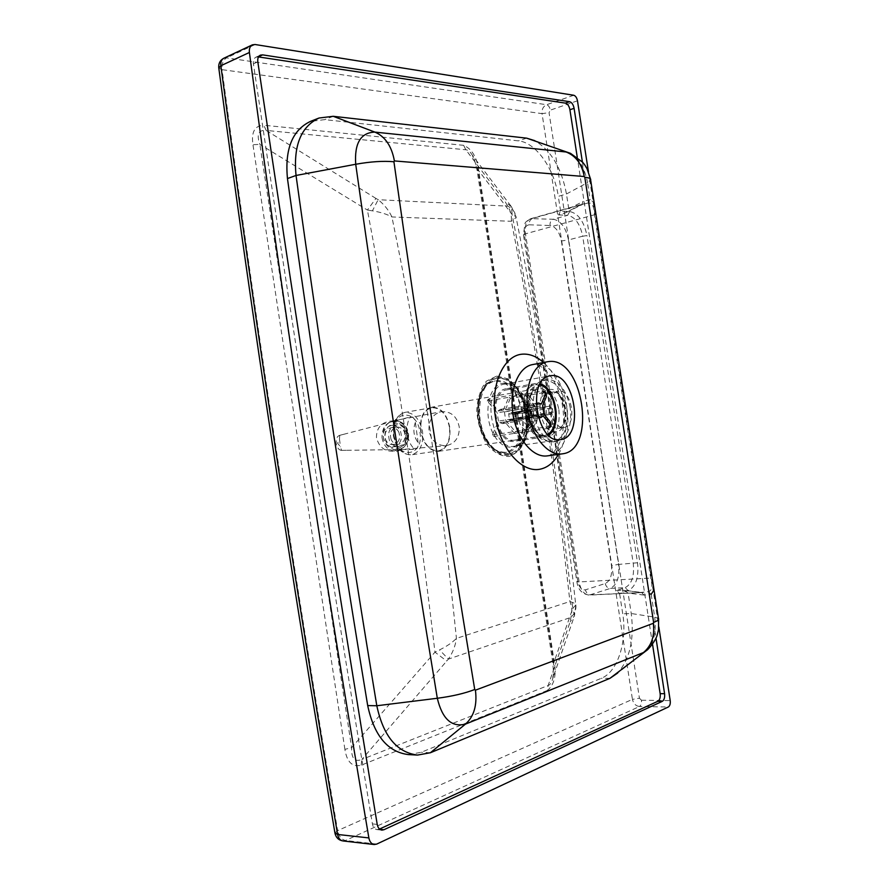 <?xml version="1.0" encoding="UTF-8"?>
<svg xmlns="http://www.w3.org/2000/svg" width="889" height="889" viewBox="0 0 889 889"><rect width="100%" height="100%" fill="white"/><g stroke="black" fill="none" stroke-linecap="round" stroke-linejoin="round"><path stroke-width="0.67" stroke-dasharray="4.45 3.33" d="M505.474 383.992L504.663 384.115C480.46 386.682 490.961 451.401 514.742 446.189L515.031 446.145C539.612 443.344 529.744 379.903 505.474 383.992M558.392 391.138L558.092 391.182C553.969 392.16 551.369 395.927 550.291 402.495L552.802 418.819C555.903 424.953 559.614 427.842 563.948 427.487L563.993 427.476C577.683 426.142 571.905 388.66 558.392 391.138M530.233 406.695C534.811 412.307 534.133 425.798 529.299 426.087L525.055 423.653C520.71 414.552 521.043 408.118 526.055 404.339L527.733 404.573L530.233 406.695M529.544 422.975L533.589 425.431C538.178 425.209 538.723 411.718 534.333 406.095L530.344 403.717C525.61 407.451 525.343 413.863 529.544 422.975M524.888 401.784C515.62 397.816 515.464 425.298 524.688 429.42C534.045 433.888 534.311 405.662 524.888 401.784M553.703 663.027L477.826 169.51L512.131 214.582C537.367 344.599 557.581 475.859 572.76 608.354L553.703 663.027L552.791 662.649L554.191 661.538C556.614 674.995 554.358 684.641 547.413 690.442L548.146 685.486C550.269 684.786 551.825 682.374 552.814 678.24L553.703 663.027M569.693 211.526L567.627 215.316C575.083 216.894 580.106 223.85 582.684 236.207L586.973 235.596C584.006 221.383 578.25 213.36 569.693 211.526L560.581 211.093L558.514 214.916L565.937 212.615L568.749 208.793L566.46 193.991C561.637 168.188 551.091 150.419 534.834 140.673L570.494 153.33C579.161 158.586 584.84 168.343 587.529 182.623L566.46 193.991L558.303 196.358C554.369 168.743 535.911 142.362 518.431 140.873L324.729 119.626L310.55 121.371M637.535 562.77L618.577 564.415L568.482 239.941L582.684 236.207L633.246 563.459C634.513 576.061 631.801 584.129 625.111 587.662L616.477 590.507L619.6 593.508L628.234 590.629C635.902 586.551 639.002 577.261 637.535 562.77L586.973 235.596M616.477 590.507L622.278 590.207L640.625 592.43L648.503 591.696C652.093 590.607 652.804 586.018 650.637 577.906L594.519 214.971C594.163 206.659 592.118 202.636 588.407 202.903L590.152 199.603L594.141 202.625L595.963 214.349L525.488 233.829L579.117 581.928C580.817 590.318 584.173 594.708 589.196 595.097L610.343 588.418C617.077 584.918 619.822 576.917 618.577 564.415L611.476 565.548C612.399 574.927 610.332 580.917 605.265 583.517L585.462 589.818C581.728 590.352 579.172 587.496 577.828 581.239L552.802 418.819M651.181 594.341L654.704 617.144C656.438 631.312 654.071 642.18 647.592 649.715L617.722 673.006C629.901 658.938 634.413 639.113 631.246 613.521L628.09 593.096L623.978 590.285L641.558 592.407L644.014 595.074L651.181 594.341L648.503 591.696M654.026 589.94L652.193 578.006L579.117 581.928L576.894 581.795L577.828 581.239M550.291 402.495L524.499 235.04L523.432 234.718L576.894 581.795C577.994 589.674 582.095 594.108 589.196 595.097L643.647 592.485L590.596 594.841C587.918 594.641 586.207 592.974 585.462 589.818M588.407 202.903L580.739 204.892L581.784 204.57L583.184 201.403L590.152 199.603L587.529 182.623L590.652 180L590.485 178.967M558.514 214.916L567.627 215.316L553.391 219.272L530.922 218.638L584.106 203.659L565.937 212.615M623.978 590.285L622.278 590.207M408.418 754.594L421.286 752.283L601.253 678.34C617.622 672.084 627.345 641.536 622.733 613.821L619.6 593.508M258.499 56.929L255.976 57.163C253.887 58.274 253.032 60.508 253.409 63.864C290.77 316.673 330.43 570.027 372.402 823.903C373.091 827.315 374.636 829.215 377.047 829.615L379.514 829.048M652.526 644.281L577.25 157.209M560.581 211.093L558.303 196.358M582.384 161.92L656.004 638.224M588.44 171.766L658.827 626.967M218.794 68.097L222.061 69.664C255.754 322.463 294.281 576.116 337.631 830.615L632.423 699.365L542.046 113.636L222.061 69.664C221.583 64.03 223.083 60.096 226.584 57.863L546.613 104.713C548.457 105.28 549.702 107.08 550.347 110.125L549.046 112.67L639.435 698.198L632.423 699.365C633.446 703.632 635.802 706.01 639.502 706.499L345.488 840.494C341.476 839.494 338.853 836.193 337.631 830.615L334.942 832.949M496.718 376.069L508.141 378.892C515.576 384.604 521.387 393.027 525.566 404.162C528.299 416.03 528.433 427.387 525.988 438.244C522.054 447.756 516.42 453.834 509.064 456.479C501.24 456.513 493.895 452.523 487.028 444.511C481.171 434.532 477.749 423.186 476.76 410.485C477.526 398.216 480.738 388.449 486.394 381.17L496.718 376.069M478.76 170.944L477.082 170.199L477.826 169.51L472.315 155.186L511.486 206.793L512.131 214.582L516.076 216.638C516.265 217.472 514.709 219.016 511.386 221.283L391.927 216.96C386.782 214.127 380.281 212.082 372.424 210.837L378.136 199.703C384.148 204.426 388.749 210.182 391.927 216.96C420.608 355.822 442.111 496.306 456.424 638.402C455.412 645.825 452.734 652.726 448.389 659.116L361.856 759.462L548.146 685.486L570.071 621.967L570.949 617.377C572.394 612.488 572.049 607.198 569.916 601.509C555.658 473.504 536.145 346.766 511.386 221.283C511.708 215.294 510.464 210.237 507.652 206.137L505.452 202.17L465.814 149.774L463.647 145.329C472.003 148.941 477.049 157.486 478.76 170.944L554.191 661.538M547.413 690.442L361.19 765.207C352.366 767.407 346.921 762.117 344.888 749.36L351.611 747.66L434.965 652.159L439.555 649.903C446.7 646.381 452.323 642.547 456.424 638.402L569.916 601.509C573.794 602.775 575.772 603.92 575.861 604.92L572.76 608.354L574.483 615.733L552.814 678.24C553.591 677.285 553.58 672.084 552.791 662.649L477.082 170.199C474.982 160.909 473.393 155.908 472.315 155.186L472.315 155.175C470.17 151.663 468.003 149.863 465.814 149.774L266.155 130.427L263.822 125.227L463.647 145.329M361.19 765.207L361.856 759.462C354.678 762.284 351.266 758.35 351.611 747.66L259.866 144.385L252.954 144.707C251.143 132.039 254.754 125.549 263.822 125.227M375.936 198.414L266.155 130.427C258.477 129.738 256.388 134.395 259.866 144.385L367.401 210.048L375.936 198.414L378.136 199.703L507.652 206.137C512.286 208.404 515.098 211.904 516.076 216.638M511.475 206.793L505.452 202.17M372.424 210.837L367.401 210.048C395.049 356.067 417.574 503.441 434.965 652.159L446.678 661.016M511.486 206.793L515.92 216.427C541.457 344.71 561.415 474.304 575.783 605.209L574.483 615.733L570.071 621.967M575.861 604.92C576.361 609.698 574.716 613.843 570.949 617.377L448.389 659.116L439.555 649.903M449.456 427.22C446.556 414.096 440.622 407.584 431.643 407.695C423.442 410.362 419.919 418.219 421.042 431.265C423.953 444.3 429.809 450.834 438.599 450.834C447.011 448.223 450.623 440.355 449.456 427.22M570.227 407.84C566.193 388.982 558.336 379.536 546.668 379.503C536.134 383.126 531.733 394.283 533.489 412.996C537.567 431.732 545.29 441.211 556.658 441.411C567.538 437.855 572.06 426.664 570.227 407.84M449.756 427.176C446.8 413.752 440.722 407.106 431.554 407.218C423.175 409.94 419.564 417.974 420.719 431.309C423.697 444.644 429.676 451.312 438.666 451.312C447.267 448.645 450.956 440.6 449.756 427.176M383.17 436.421C384.837 445.222 389.582 449.701 397.416 449.867L398.083 449.79C405.273 447.889 408.773 442.666 408.596 434.11C406.829 425.109 401.961 420.641 394.005 420.697L393.349 420.808C386.326 422.875 382.937 428.076 383.17 436.421M382.014 437.521C383.526 445.967 388.004 450.49 395.427 451.101L395.427 451.101C403.85 449.845 408.062 444.333 408.04 434.565C406.451 425.887 401.784 421.375 394.038 421.008L394.038 421.008C385.948 422.508 381.937 428.009 382.014 437.521M428.954 430.043C428.698 420.275 432.754 414.174 441.122 411.718C450.99 411.129 457.046 416.308 459.302 427.265C459.413 437.71 454.946 443.867 445.9 445.745C436.566 445.567 430.909 440.333 428.954 430.043M341.809 450.367L346.943 450.301L341.554 450.39L340.52 446.867L337.609 443.289L339.465 439.055L339.765 435.332L410.607 416.863C413.263 416.919 414.852 418.786 415.374 422.442L418.141 442.722C418.419 446.911 417.386 449.134 415.03 449.367C406.795 443.444 404.251 424.786 410.607 416.863M341.554 450.39C338.82 450.09 337.042 447.789 336.22 443.478C335.864 439.11 336.953 436.41 339.498 435.377L339.765 435.332M339.465 439.055L340.52 446.867M346.943 450.301L415.03 449.367M549.235 413.518L548.302 407.418L548.902 406.295L551.547 407.995L552.169 412.052L550.936 414.307L549.235 413.518L513.842 419.297L514.753 420.164L550.169 414.418M513.542 412.307L548.913 406.295L513.542 412.307C507.708 413.318 508.241 413.341 515.176 412.374L514.687 413.441L516.353 420.097C509.441 421.097 508.908 421.13 514.753 420.164M531.811 416.819L530.611 417.986L532.511 415.73L513.32 418.463L512.72 414.563L517.465 413.974L518.054 417.841L517.087 419.975C510.464 420.942 509.93 420.975 515.464 420.064L516.687 417.874L516.087 413.952L512.72 414.563L510.642 412.918L530.066 410.229L515.909 412.252L517.465 413.974L531.911 411.896L529.433 410.329L530.933 411.074M389.471 440.533C387.182 432.121 389.704 426.931 397.039 424.953C401.017 424.931 404.006 426.931 405.995 430.954C408.262 439.477 405.662 444.667 398.183 446.511C394.316 446.456 391.416 444.456 389.471 440.533M384.081 440.866C381.814 432.51 384.326 427.353 391.627 425.398C395.594 425.364 398.561 427.353 400.539 431.354C402.795 439.822 400.206 444.967 392.76 446.8C388.915 446.745 386.015 444.767 384.081 440.866M398.905 432.298C397.327 429.098 394.96 427.509 391.793 427.531C385.948 429.087 383.926 433.21 385.737 439.911C387.293 443.033 389.615 444.622 392.705 444.656C398.639 443.178 400.717 439.066 398.905 432.298M391.127 439.566C389.304 432.832 391.338 428.676 397.205 427.109C400.383 427.087 402.761 428.687 404.351 431.91C406.162 438.722 404.095 442.866 398.128 444.356C395.016 444.311 392.694 442.711 391.127 439.566M515.176 440.011L515.042 440.033C495.64 444.3 487.128 391.96 506.886 389.871L507.463 389.782C526.977 386.415 534.9 437.91 515.176 440.011M547.657 434.365L543.846 435.81C524.61 440.077 515.953 386.771 535.545 384.748L539.612 384.904M508.986 454.179C496.495 456.59 482.216 440.411 479.115 419.564C475.826 398.75 484.638 379.381 497.318 378.292C526.921 373.624 538.756 450.556 508.986 454.179M497.173 377.336C527.51 372.591 539.634 451.39 509.13 455.135C496.329 457.624 481.671 441.033 478.493 419.652C475.126 398.305 484.172 378.436 497.173 377.336M507.13 388.615C527.566 385.126 535.867 438.999 515.22 441.233L515.053 441.255C494.728 445.722 485.816 390.893 506.508 388.704L507.13 388.615M548.513 435.177L544.012 437.032C523.865 441.5 514.798 385.67 535.311 383.537L540.156 383.87M522.388 413.607C524.454 434.921 519.043 447.812 506.163 452.268L505.741 452.334C492.073 452.168 482.86 441.322 478.093 419.775C476.16 398.305 481.516 385.437 494.173 381.159L495.206 381.003C508.886 381.759 517.943 392.627 522.388 413.607M495.973 380.859C523.843 376.403 534.989 448.812 506.93 452.157L506.508 452.223C478.815 458.224 466.769 384.081 494.929 381.014L495.973 380.859M543.901 414.041L505.674 420.153L515.309 431.665L548.635 426.598L551.013 425.231M515.309 431.665L514.531 433.476L547.88 428.442L548.635 426.598M546.235 393.216L543.535 392.671L542.257 391.082L509.053 396.872L510.33 398.416L543.535 392.671M541.357 404.017L503.141 410.374L509.053 396.872M529.711 396.561C527.421 394.16 524.699 393.094 521.532 393.371L520.732 395.216C523.899 394.949 526.632 396.016 528.922 398.416L529.711 396.561L536.067 404.384M514.531 433.476L504.885 421.975L502.574 423.631L499.751 422.664L493.706 436.51L492.384 434.965L498.44 421.119L536.756 414.985L535.489 406.484L497.207 412.818L487.305 401.028L520.732 395.216M535.489 406.484L528.922 398.416M487.305 401.028L488.128 399.217L521.532 393.371M532.822 424.397C531.322 427.309 529.022 429.131 525.932 429.876L527.244 431.454C530.344 430.721 532.633 428.898 534.122 425.987L532.822 424.397L536.756 414.985M493.706 436.51L527.244 431.454M499.751 422.664L538.056 416.574M538.023 416.663L534.122 425.987M492.384 434.965L525.932 429.876M488.128 399.217L498.007 411.007L536.267 404.639M498.44 421.119L497.207 412.818M510.33 398.416L504.43 411.918L542.634 405.606M498.007 411.007L500.263 409.385L503.141 410.374M504.885 421.975L543.135 415.896M504.43 411.918L505.674 420.153M533.978 364.401C568.315 359.312 582.506 451.279 548.046 455.757L547.746 455.801C551.913 455.235 556.125 450.334 560.381 441.122C563.982 430.265 564.571 417.763 562.137 403.65C557.625 379.414 541.523 362.712 533.378 364.49L533.978 364.401M558.448 454.379C573.149 429.932 565.193 381.037 543.501 362.501M552.502 392.16L552.202 392.193C538.467 393.571 544.557 431.376 558.036 428.365L558.081 428.365C571.794 427.02 566.037 389.671 552.502 392.16M556.036 431.843C539.979 435.566 533.022 390.327 549.513 389.493C565.371 386.637 572.083 430.209 556.036 431.843M605.265 583.517C605.998 586.607 607.687 588.24 610.343 588.418L625.111 587.662L628.234 590.629M568.482 239.941C565.915 227.684 560.881 220.794 553.391 219.272C550.924 220.272 549.813 222.35 550.035 225.506C555.669 226.617 559.448 231.773 561.392 240.963L568.482 239.941M644.014 595.074L628.09 593.096M568.749 208.793L583.184 201.403M524.499 235.04C523.91 228.717 525.488 225.306 529.222 224.806C528.988 221.594 530.111 219.472 532.589 218.45L580.739 204.892L564.104 213.36M658.582 619.4L658.438 618.477L654.704 617.144L631.246 613.521L622.733 613.821M344.888 749.36L252.954 144.707M379.847 829.315L379.092 829.237M257.821 61.852L253.409 63.864M372.402 823.903L377.214 824.392M573.749 95.256L546.613 104.713C543.246 106.324 541.723 109.303 542.046 113.636L549.046 112.67M639.435 698.198L641.458 700.232C641.758 703.355 641.113 705.444 639.502 706.499L668.317 707.011M641.458 700.232L670.217 700.632M577.472 100.79L550.347 110.125M255.099 44.517L226.584 57.863L223.784 58.252M523.432 234.718L525.488 233.829C524.599 225.573 526.41 220.505 530.922 218.638C526.944 220.794 524.966 222.428 525.01 223.55L523.432 234.718M529.222 224.806L550.035 225.506M561.392 240.963L611.476 565.548M430.409 752.739L421.286 752.283M609.91 678.351L601.253 678.34M333.231 116.303L324.729 119.626M376.758 844.072L345.488 840.494L342.965 840.938M503.318 383.315C511.775 383.015 518.754 388.626 524.277 400.15L524.277 400.15C527.655 408.018 528.988 416.219 528.277 424.764L528.277 424.775C526.466 448.123 506.074 455.579 494.473 435.854C482.427 416.597 487.917 384.326 503.318 383.315M497.918 378.403C479.749 379.392 472.959 417.574 487.316 440.266C501.174 463.48 525.166 454.546 527.299 427.12L527.299 427.12C528.133 417.119 526.566 407.484 522.599 398.239L522.599 398.239C516.165 384.737 507.941 378.125 497.918 378.403M526.632 138.151L518.431 140.873M393.983 435.632C392.894 422.82 396.472 415.085 404.706 412.429C413.718 412.285 419.664 418.663 422.531 431.565C423.664 444.467 419.997 452.212 411.54 454.812C402.717 454.835 396.861 448.445 393.983 435.632M393.883 435.677C397.25 460.891 424.42 456.313 419.897 431.965C416.93 407.395 389.571 410.596 393.883 435.677M530.122 413.541C528.377 394.872 532.789 383.726 543.335 380.103C555.014 380.136 562.87 389.56 566.904 408.384C568.727 427.164 564.193 438.333 553.302 441.889C541.923 441.689 534.2 432.243 530.122 413.541M558.859 409.607C560.281 424.853 556.603 434.032 547.791 437.155C538.345 437.055 531.9 429.287 528.466 413.874C527.11 398.15 530.955 388.949 539.979 386.282C549.358 386.893 555.647 394.672 558.859 409.607M556.181 410.018C553.102 395.683 547.079 388.493 538.123 388.437L538.123 388.437C529.988 391.204 526.588 399.717 527.922 413.985C531.033 428.276 536.967 435.488 545.735 435.621C554.08 432.887 557.559 424.353 556.181 410.018M407.218 434.699C409.029 450.901 386.615 453.668 384.993 437.232C383.281 420.786 405.762 418.508 407.218 434.699M415.374 422.442C412.729 429.698 413.652 436.455 418.141 442.722M515.176 412.374L529.433 410.329L528.955 411.396L530.311 411.185L531.2 416.919L529.844 417.13L528.955 411.396L508.697 414.174L512.931 413.396L513.842 419.297L509.597 420.03L510.442 420.875L531.233 417.886L532.167 415.774L531.578 411.94L530.066 410.229L531.911 411.896L532.511 415.73C532.478 417.252 532.044 417.974 531.233 417.886L517.087 419.975M532.289 415.763L531.689 411.929M516.353 420.097L530.611 417.986L529.844 417.13L509.597 420.03L508.697 414.174C510.653 412.396 505.597 413.952 513.531 412.307L512.931 413.396L548.302 407.418M515.898 412.252C509.275 413.185 508.73 413.163 514.264 412.207L549.691 406.184M515.464 420.064L550.936 414.307M550.958 414.296L511.986 420.641L513.32 418.463L552.169 412.052M551.547 407.995L516.087 413.952L514.264 412.207M560.514 439.655L514.753 446.189C518.454 445.089 520.698 443.833 521.476 442.444C522.688 440.266 525.766 440.155 528.277 424.764L527.299 427.12C528.11 417.108 526.544 407.473 522.599 398.239L524.277 400.15C516.231 385.304 513.975 387.348 511.931 385.382C508.741 384.137 506.541 383.681 505.352 384.015L550.135 375.814M563.948 427.487L558.07 428.365C570.76 426.92 563.17 388.882 552.413 392.171L558.092 391.182M530.344 403.717L526.032 404.295L527.822 405.506C529.855 407.129 532.855 417.386 531.244 422.619L529.299 426.131L533.589 425.431M652.193 578.006L595.963 214.349M255.976 57.163L260.388 55.14M377.047 829.615L381.859 830.115M431.643 407.695L404.706 412.429C391.36 418.341 393.394 426.531 393.383 435.732C396.105 448.412 402.161 454.768 411.54 454.812L438.599 450.834M546.668 379.503L543.335 380.103C530.133 385.77 524.91 397.061 527.644 413.963C531.033 428.331 536.156 441.777 553.302 441.889L556.658 441.411M438.666 451.312L545.735 435.621C537.801 437.532 528.744 421.664 528.511 412.085C527.21 399.983 530.411 392.105 538.123 388.437L431.554 407.218M394.005 420.697C387.504 421.73 389.738 420.664 384.159 422.997C378.981 425.742 376.425 430.643 376.469 437.699C381.303 455.146 395.127 450.356 395.427 451.101C400.828 452.257 409.94 443.2 408.24 434.554C405.406 424.786 400.672 420.264 394.038 421.008L391.971 421.197C390.504 420.541 399.861 422.608 401.606 425.453L406.006 434.621C405.362 441.422 404.062 445.278 402.095 446.211C397.616 449.545 395.316 450.912 395.183 450.323L398.083 449.79M393.349 420.808L441.122 411.718M397.416 449.867L445.9 445.745M339.498 435.377L344.876 433.999M391.627 425.398L397.039 424.953M391.793 427.531L397.205 427.109M398.128 444.356L392.705 444.656M392.76 446.8L398.183 446.511M515.042 440.033L543.846 435.81M506.886 389.871L535.545 384.748M535.311 383.537L506.508 388.704M544.012 437.032L515.053 441.255M550.158 427.231L550.447 426.62M500.263 409.385L536.034 403.406M502.574 423.631L538.401 417.963M494.929 381.014L494.173 381.159M506.508 452.223L505.741 452.334"/><path stroke-width="1.33" d="M560.792 439.611L560.514 439.655C536.867 444.9 526.044 378.303 550.135 375.814L550.936 375.691C574.727 371.78 584.773 436.91 560.792 439.611M548.769 361.567C582.928 356.533 597.252 449.301 562.97 453.757L562.226 453.868C548.08 456.057 531.944 436.855 528.022 412.163C523.921 387.493 533.156 364.179 547.257 361.779L548.769 361.567M584.795 177.311L653.604 622.4L653.315 623.311L475.426 690.175L474.726 689.508C445.578 513.164 418.641 337.242 393.927 161.754L394.394 160.931L584.251 176.522L584.795 177.311C589.14 177.7 591.085 178.589 590.652 180L654.026 589.94L651.181 594.341M379.514 829.048L657.838 701.288C659.76 700.01 660.538 697.465 660.16 693.653L652.526 644.281M657.838 701.288L662.272 701.354C664.194 700.065 664.961 697.509 664.583 693.698L660.16 693.653M662.272 701.354L383.904 829.737L379.847 829.315M258.632 56.696L262.622 54.874L260.388 55.14C258.299 56.251 257.432 58.485 257.821 61.852C295.304 315.495 335.109 569.671 377.214 824.392C377.914 827.803 379.459 829.715 381.859 830.115L383.904 829.737M577.25 157.209L569.916 109.747C569.138 106.024 567.638 103.824 565.404 103.124L258.499 56.929M262.622 54.874L569.593 101.679L565.404 103.124M569.916 109.747L574.094 108.325C573.316 104.591 571.816 102.379 569.593 101.679M318.529 118.215L310.55 121.371C292.381 129.972 284.68 149.041 287.458 178.556C311.806 353.833 338.553 529.5 367.69 705.577C374.136 735.67 387.715 752.016 408.418 754.594L417.03 755.05M574.094 108.325L582.384 161.92M656.004 638.224L664.583 693.698M658.827 626.967L670.217 700.632C670.528 703.81 669.895 705.933 668.317 707.011L376.758 844.072L374.247 844.528C371.48 844.05 369.68 841.85 368.868 837.916C324.163 575.161 284.336 313.35 249.398 52.484C249.02 48.662 250.009 46.117 252.398 44.839L255.099 44.517L573.749 95.256C575.583 95.856 576.817 97.69 577.472 100.79L588.44 171.766M534.834 140.673L526.632 138.151L333.231 116.303L319.062 118.015C300.904 126.616 293.226 145.763 296.037 175.466C320.562 351.822 347.488 528.588 376.814 705.755C383.281 736.048 396.861 752.483 417.552 755.072L430.409 752.739L609.91 678.351L617.722 673.006M334.942 832.949L337.609 834.46C293.803 577.339 254.887 321.107 220.861 65.73L218.794 68.097M540.156 383.87C556.092 387.615 562.426 426.564 548.513 435.177M539.612 384.904C555.358 387.715 561.704 426.698 547.657 434.365M550.447 426.62L551.013 425.231L550.324 421.953L549.569 423.797L550.158 427.231L547.88 428.442M542.257 391.082L544.846 391.527L545.213 394.794L546.491 396.383L542.634 405.606L543.901 414.041L550.324 421.953M546.491 396.383L546.235 393.216L545.268 392.016M536.067 404.384L538.501 402.995L541.357 404.017L545.213 394.794M549.569 423.797L543.135 415.896L540.868 417.574L538.023 416.663M543.501 362.501C536.712 356.445 529.677 353.666 522.41 354.155C503.619 355.322 490.295 384.648 495.34 416.619C500.118 448.634 521.732 473.17 540.112 469.192C547.58 467.603 553.691 462.658 558.448 454.379M654.026 589.94L658.438 618.477C659.26 619.544 657.649 620.855 653.604 622.4M562.226 453.868L547.302 455.879C533.089 458.057 516.92 439.066 513.042 414.596C508.975 390.16 518.287 367.035 532.467 364.612L547.257 361.779M393.927 161.754C383.281 160.787 370.546 161.62 355.711 164.265C380.603 341.832 407.807 519.843 437.31 698.265C452.301 696.298 464.78 693.376 474.726 689.508M367.69 705.577L376.814 705.755L437.31 698.265C442.266 718.934 451.645 727.546 465.469 724.113C473.97 716.512 477.293 705.199 475.426 690.175M394.394 160.931C391.705 146.174 385.204 136.562 374.891 132.105C360.69 132.572 354.3 143.296 355.711 164.265L296.037 175.466L287.458 178.556M430.409 752.739L465.469 724.113L643.469 652.537C651.581 645.736 654.86 635.991 653.315 623.311M584.251 176.522C581.917 164.054 575.883 155.886 566.16 152.008L374.891 132.105L333.231 116.303M609.91 678.351L647.592 649.715C655.104 641.98 657.282 635.191 657.071 635.491L658.493 629.756L658.582 619.4M590.485 178.967L587.029 168.688L584.606 164.721L582.695 162.287L570.494 153.33L526.632 138.151M223.784 58.252C220.161 60.23 218.472 63.352 218.738 67.642C252.62 322.029 291.381 577.272 335.009 833.382C336.086 837.705 338.731 840.227 342.965 840.938C340.187 840.461 338.398 838.305 337.609 834.46L368.868 837.916M249.398 52.484L220.861 65.73C220.483 61.986 221.494 59.485 223.872 58.218L252.298 44.895M374.147 844.517L342.965 840.938M536.034 403.406L538.501 402.995M538.401 417.963L540.868 417.574"/></g></svg>
